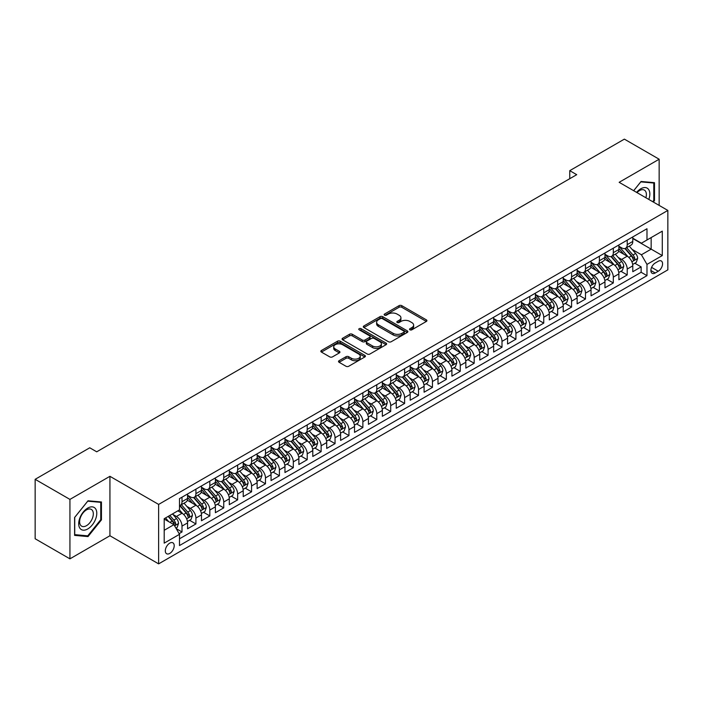 <?xml version="1.0" encoding="UTF-8"?>
<svg xmlns="http://www.w3.org/2000/svg" width="703" height="703" viewBox="0 0 703 703"><rect width="100%" height="100%" fill="white"/><g stroke="black" fill="none" stroke-linecap="round" stroke-linejoin="round"><path stroke-width="1.05" d="M409.937 329.812A1.353 0.782 0 0 0 411.853 329.812L426.361 321.438A1.933 1.116 0 0 0 426.923 320.647A1.933 1.116 0 0 0 426.361 319.856L401.782 305.664A1.933 1.116 0 0 0 399.049 305.664L384.541 314.048A1.353 0.782 0 0 0 384.146 314.601A1.353 0.782 0 0 0 384.541 315.146A1.353 0.782 0 0 0 386.448 315.146L388.328 314.065A6.178 3.568 0 0 1 397.072 314.065L399.119 315.252A6.178 3.568 0 0 1 400.93 317.774A6.178 3.568 0 0 1 399.119 320.296L397.239 321.376A1.353 0.782 0 0 0 396.844 321.93A1.353 0.782 0 0 0 397.239 322.484A1.353 0.782 0 0 0 399.155 322.484L401.026 321.394A6.178 3.568 0 0 1 409.77 321.394L411.817 322.58A6.178 3.568 0 0 1 413.628 325.102A6.178 3.568 0 0 1 411.817 327.624L409.937 328.714A1.353 0.782 0 0 0 409.541 329.259A1.353 0.782 0 0 0 409.937 329.812L409.937 328.714M169.757 553.419A6.301 3.638 120 0 0 173.869 547.874A6.301 3.638 120 0 0 172.912 542.83A6.301 3.638 120 0 0 169.757 543.138A6.301 3.638 120 0 0 165.644 548.692A6.301 3.638 120 0 0 166.611 553.736A6.301 3.638 120 0 0 169.757 553.419M339.092 360.701A1.933 1.116 0 0 0 338.53 361.491A1.933 1.116 0 0 0 339.092 362.282L345.99 366.263A1.933 1.116 0 0 0 348.723 366.263L364.839 356.957A1.933 1.116 0 0 0 365.402 356.166A1.933 1.116 0 0 0 364.839 355.384L340.252 341.192A1.933 1.116 0 0 0 337.528 341.192L321.412 350.489A1.933 1.116 0 0 0 320.84 351.28A1.933 1.116 0 0 0 321.412 352.071L329.742 356.878A1.933 1.116 0 0 0 332.475 356.878L339.364 352.897A1.933 1.116 0 0 0 339.936 352.106A1.933 1.116 0 0 0 339.364 351.324L335.234 348.934A5.167 2.979 0 0 1 333.723 346.825A5.167 2.979 0 0 1 336.913 344.066A5.167 2.979 0 0 1 342.546 344.716L358.723 354.057A5.167 2.979 0 0 1 360.244 356.166A5.167 2.979 0 0 1 357.054 358.925A5.167 2.979 0 0 1 351.421 358.275L348.723 356.72A1.933 1.116 0 0 0 345.99 356.72L339.092 360.701L339.092 362.282M109.932 476.309L69.931 499.402L35.15 479.323L35.15 538.762L69.931 558.841L109.932 535.748L158.632 563.868L158.632 504.42L109.932 476.309L109.932 535.748M659.15 205.408L659.15 159.221L619.15 182.314L667.85 210.425L158.632 504.42M659.15 159.221L624.369 139.132L569.764 170.662L569.764 178.694M35.15 479.323L89.756 447.793L96.715 451.809L576.715 174.678L569.764 170.662M388.46 341.737A1.933 1.116 0 0 0 391.193 341.737L407.309 332.44A1.933 1.116 0 0 0 407.881 331.649A1.933 1.116 0 0 0 407.309 330.858L382.731 316.666A1.933 1.116 0 0 0 379.998 316.666L363.882 325.972A1.933 1.116 0 0 0 363.319 326.763A1.933 1.116 0 0 0 363.882 327.545L388.46 341.737M359.708 330.102A1.353 0.782 0 0 1 361.078 330.296L361.078 328.688L386.079 343.117A1.933 1.116 0 0 1 386.641 343.908A1.933 1.116 0 0 1 386.079 344.698L369.963 354.004A1.933 1.116 0 0 1 367.23 354.004L342.642 339.813L342.642 338.231A1.933 1.116 0 0 0 342.08 339.022A1.933 1.116 0 0 0 342.642 339.813M342.642 338.231L349.54 334.25A1.933 1.116 0 0 1 352.273 334.25L362.247 340.006A1.933 1.116 0 0 0 364.971 340.006L369.55 337.361A1.933 1.116 0 0 0 370.112 336.579A1.933 1.116 0 0 0 369.55 335.788L359.171 329.795A1.353 0.782 0 0 1 358.776 329.241A1.353 0.782 0 0 1 359.611 328.521A1.353 0.782 0 0 1 361.078 328.688M179.116 533.639L182.007 531.978L176.233 528.638M172.947 514.455L176.435 516.468A7.874 4.543 60 0 1 182.007 526.108L187.569 522.9L187.569 528.761L195.917 523.946L189.582 520.29M186.857 506.424L190.355 508.436A7.874 4.543 60 0 1 195.917 518.076L201.48 514.868L201.48 520.73L209.828 515.905L203.501 512.259M200.768 498.392L204.265 500.404A7.874 4.543 60 0 1 209.828 510.044L215.39 506.828L215.39 512.698L223.739 507.874L217.412 504.218M214.687 490.36L218.176 492.372A7.874 4.543 60 0 1 223.739 502.012L229.31 498.796L229.31 504.666L237.658 499.842L231.322 496.186M228.598 482.32L232.087 484.341A7.874 4.543 60 0 1 237.658 493.981L243.22 490.764L243.22 496.634L251.569 491.81L245.242 488.154M242.509 474.288L246.006 476.309A7.874 4.543 60 0 1 251.569 485.949L257.131 482.733L257.131 488.594L265.479 483.778L259.152 480.123M256.419 466.256L259.917 468.277A7.874 4.543 60 0 1 265.479 477.917L271.05 474.701L271.05 480.562L279.399 475.746L273.063 472.091M270.339 458.224L273.827 460.245A7.874 4.543 60 0 1 279.399 469.885L284.961 466.669L284.961 472.53L293.309 467.715L286.973 464.059M284.249 450.192L287.747 452.214A7.874 4.543 60 0 1 293.309 461.853L298.872 458.637L298.872 464.498L307.22 459.683L300.893 456.027M298.16 442.161L301.657 444.173A7.874 4.543 60 0 1 307.22 453.813L312.791 450.605L312.791 456.467L321.13 451.651L314.803 447.996M312.079 434.129L315.568 436.141A7.874 4.543 60 0 1 321.13 445.781L326.702 442.574L326.702 448.435L335.05 443.619L328.714 439.964M325.99 426.097L329.479 428.109A7.874 4.543 60 0 1 335.05 437.749L340.612 434.542L340.612 440.403L348.96 435.579L342.633 431.923M339.901 418.065L343.398 420.078A7.874 4.543 60 0 1 348.96 429.718L354.523 426.501L354.523 432.371L362.871 427.547L356.544 423.891M353.811 410.034L357.309 412.046A7.874 4.543 60 0 1 362.871 421.686L368.442 418.47L368.442 424.34L376.79 419.515L370.455 415.86M367.731 401.993L371.219 404.014A7.874 4.543 60 0 1 376.79 413.654L382.353 410.438L382.353 416.308L390.701 411.483L384.374 407.828M381.641 393.961L385.139 395.982A7.874 4.543 60 0 1 390.701 405.622L396.264 402.406L396.264 408.267L404.612 403.452L398.285 399.796M395.552 385.929L399.049 387.951A7.874 4.543 60 0 1 404.612 397.59L410.183 394.374L410.183 400.235L418.522 395.42L412.195 391.764M409.471 377.898L412.96 379.919A7.874 4.543 60 0 1 418.522 389.559L424.094 386.342L424.094 392.204L432.442 387.388L426.106 383.733M423.382 369.866L426.87 371.887A7.874 4.543 60 0 1 432.442 381.518L438.004 378.311L438.004 384.172L446.352 379.356L440.025 375.701M437.292 361.834L440.79 363.846A7.874 4.543 60 0 1 446.352 373.486L451.915 370.279L451.915 376.14L460.263 371.325L453.936 367.669M451.212 353.802L454.7 355.815A7.874 4.543 60 0 1 460.263 365.455L465.834 362.247L465.834 368.108L474.182 363.284L467.846 359.637M465.122 345.771L468.611 347.783A7.874 4.543 60 0 1 474.182 357.423L479.745 354.215L479.745 360.077L488.093 355.252L481.766 351.597M479.033 337.739L482.53 339.751A7.874 4.543 60 0 1 488.093 349.391L493.655 346.175L493.655 352.045L502.004 347.22L495.677 343.565M492.944 329.707L496.441 331.719A7.874 4.543 60 0 1 502.004 341.359L507.575 338.143L507.575 344.013L515.923 339.189L509.587 335.533M506.863 321.666L510.352 323.688A7.874 4.543 60 0 1 515.923 333.327L521.485 330.111L521.485 335.981L529.834 331.157L523.498 327.501M520.774 313.635L524.262 315.656A7.874 4.543 60 0 1 529.834 325.296L535.396 322.079L535.396 327.941L543.744 323.125L537.417 319.47M534.684 305.603L538.182 307.624A7.874 4.543 60 0 1 543.744 317.264L549.307 314.048L549.307 319.909L557.655 315.093L551.328 311.438M548.604 297.571L552.092 299.592A7.874 4.543 60 0 1 557.655 309.232L563.226 306.016L563.226 311.877L571.574 307.062L565.238 303.406M562.514 289.539L566.003 291.56A7.874 4.543 60 0 1 571.574 301.192L577.137 297.984L577.137 303.845L585.485 299.03L579.158 295.374M576.425 281.508L579.922 283.52A7.874 4.543 60 0 1 585.485 293.16L591.047 289.952L591.047 295.814L599.395 290.998L593.068 287.342M590.335 273.476L593.833 275.488A7.874 4.543 60 0 1 599.395 285.128L604.967 281.921L604.967 287.782L613.315 282.957L606.979 279.311M604.255 265.444L607.744 267.456A7.874 4.543 60 0 1 613.315 277.096L618.877 273.889L618.877 279.75L627.225 274.926L627.225 269.064A7.874 4.543 -120 0 0 621.654 259.425L618.165 257.412M620.89 271.27L627.225 274.926M187.569 522.9A7.874 4.543 -120 0 0 182.007 513.26L177.833 510.853M201.48 514.868A7.874 4.543 -120 0 0 195.917 505.229L187.314 500.255M215.39 506.828A7.874 4.543 -120 0 0 209.828 497.197L201.225 492.223M229.31 498.796A7.874 4.543 -120 0 0 223.739 489.156L215.136 484.191M243.22 490.764A7.874 4.543 -120 0 0 237.658 481.124L229.055 476.159M257.131 482.733A7.874 4.543 -120 0 0 251.569 473.093L242.966 468.128M271.05 474.701A7.874 4.543 -120 0 0 265.479 465.061L256.876 460.096M284.961 466.669A7.874 4.543 -120 0 0 279.399 457.029L270.787 452.064M298.872 458.637A7.874 4.543 -120 0 0 293.309 448.997L284.706 444.032M312.791 450.605A7.874 4.543 -120 0 0 307.22 440.966L298.617 436.001M326.702 442.574A7.874 4.543 -120 0 0 321.13 432.934L312.527 427.96M340.612 434.542A7.874 4.543 -120 0 0 335.05 424.902L326.447 419.928M354.523 426.501A7.874 4.543 -120 0 0 348.96 416.87L340.357 411.896M368.442 418.47A7.874 4.543 -120 0 0 362.871 408.83L354.268 403.865M382.353 410.438A7.874 4.543 -120 0 0 376.79 400.798L368.179 395.833M396.264 402.406A7.874 4.543 -120 0 0 390.701 392.766L382.098 387.801M410.183 394.374A7.874 4.543 -120 0 0 404.612 384.734L396.009 379.769M424.094 386.342A7.874 4.543 -120 0 0 418.522 376.703L409.919 371.738M438.004 378.311A7.874 4.543 -120 0 0 432.442 368.671L423.839 363.706M451.915 370.279A7.874 4.543 -120 0 0 446.352 360.639L437.749 355.665M465.834 362.247A7.874 4.543 -120 0 0 460.263 352.607L451.66 347.634M479.745 354.215A7.874 4.543 -120 0 0 474.182 344.575L465.571 339.602M493.655 346.175A7.874 4.543 -120 0 0 488.093 336.535L479.49 331.57M507.575 338.143A7.874 4.543 -120 0 0 502.004 328.503L493.401 323.538M521.485 330.111A7.874 4.543 -120 0 0 515.923 320.471L507.311 315.506M535.396 322.079A7.874 4.543 -120 0 0 529.834 312.44L521.231 307.475M549.307 314.048A7.874 4.543 -120 0 0 543.744 304.408L535.141 299.443M563.226 306.016A7.874 4.543 -120 0 0 557.655 296.376L549.052 291.411M577.137 297.984A7.874 4.543 -120 0 0 571.574 288.344L562.962 283.379M591.047 289.952A7.874 4.543 -120 0 0 585.485 280.312L576.882 275.339M604.967 281.921A7.874 4.543 -120 0 0 599.395 272.281L590.792 267.307M618.877 273.889A7.874 4.543 -120 0 0 613.315 264.249L604.703 259.275M658.254 261.27L655.187 263.036A6.099 3.524 120 0 0 651.206 268.414A6.099 3.524 120 0 0 652.138 273.3A6.099 3.524 120 0 0 655.187 273.001L658.254 271.235A6.099 3.524 120 0 0 662.235 265.857A6.099 3.524 120 0 0 661.303 260.971A6.099 3.524 120 0 0 658.254 261.27M158.632 563.868L667.85 269.864L667.85 210.425M164.194 530.29L173.931 524.666L179.502 534.306L179.502 545.546L646.98 275.655L646.98 264.407L641.417 254.767L632.076 249.372M179.502 534.306L164.194 543.138L164.194 518.717L179.502 509.886L179.502 498.638L646.98 228.739L646.98 239.987L662.288 231.146L662.288 255.567L646.98 264.407M187.569 495.264L190.355 496.872A7.874 4.543 60 0 0 194.283 497.258L199.854 494.051A7.874 4.543 -120 0 0 201.48 490.448L201.48 485.949M201.48 487.232L204.265 488.84A7.874 4.543 60 0 0 208.202 489.226L213.765 486.019A7.874 4.543 -120 0 0 215.39 482.416L215.39 477.917M215.39 479.2L218.176 480.808A7.874 4.543 60 0 0 222.113 481.195L227.675 477.978A7.874 4.543 -120 0 0 229.31 474.376L229.31 469.885M229.31 471.168L232.087 472.776A7.874 4.543 60 0 0 236.023 473.163L241.595 469.947A7.874 4.543 -120 0 0 243.22 466.344L243.22 461.845M243.22 463.136L246.006 464.745A7.874 4.543 60 0 0 249.943 465.131L255.505 461.915A7.874 4.543 -120 0 0 257.131 458.312L257.131 453.813M257.131 455.105L259.917 456.704A7.874 4.543 60 0 0 263.853 457.099L269.416 453.883A7.874 4.543 -120 0 0 271.05 450.28L271.05 445.781M271.05 447.073L273.827 448.672A7.874 4.543 60 0 0 277.764 449.068L283.327 445.851A7.874 4.543 -120 0 0 284.961 442.249L284.961 437.749M284.961 439.032L287.747 440.64A7.874 4.543 60 0 0 291.675 441.036L297.246 437.82A7.874 4.543 -120 0 0 298.872 434.217L298.872 429.718M298.872 431.001L301.657 432.609A7.874 4.543 60 0 0 305.594 433.004L311.157 429.788A7.874 4.543 -120 0 0 312.791 426.185L312.791 421.686M312.791 422.969L315.568 424.577A7.874 4.543 60 0 0 319.505 424.964L325.067 421.756A7.874 4.543 -120 0 0 326.702 418.153L326.702 413.654M326.702 414.937L329.479 416.545A7.874 4.543 60 0 0 333.415 416.932L338.987 413.724A7.874 4.543 -120 0 0 340.612 410.121L340.612 405.622M340.612 406.905L343.398 408.513A7.874 4.543 60 0 0 347.335 408.9L352.897 405.693A7.874 4.543 -120 0 0 354.523 402.09L354.523 397.59M354.523 398.873L357.309 400.482A7.874 4.543 60 0 0 361.245 400.868L366.808 397.652A7.874 4.543 -120 0 0 368.442 394.049L368.442 389.559M368.442 390.842L371.219 392.45A7.874 4.543 60 0 0 375.156 392.836L380.718 389.62A7.874 4.543 -120 0 0 382.353 386.017L382.353 381.518M382.353 382.81L385.139 384.418A7.874 4.543 60 0 0 389.067 384.805L394.638 381.588A7.874 4.543 -120 0 0 396.264 377.986L396.264 373.486M396.264 374.778L399.049 376.377A7.874 4.543 60 0 0 402.986 376.773L408.548 373.557A7.874 4.543 -120 0 0 410.183 369.954L410.183 365.455M410.183 366.746L412.96 368.346A7.874 4.543 60 0 0 416.897 368.741L422.459 365.525A7.874 4.543 -120 0 0 424.094 361.922L424.094 357.423M424.094 358.706L426.87 360.314A7.874 4.543 60 0 0 430.807 360.709L436.378 357.493A7.874 4.543 -120 0 0 438.004 353.89L438.004 349.391M438.004 350.674L440.79 352.282A7.874 4.543 60 0 0 444.727 352.669L450.289 349.461A7.874 4.543 -120 0 0 451.915 345.858L451.915 341.359M451.915 342.642L454.7 344.25A7.874 4.543 60 0 0 458.637 344.637L464.2 341.43A7.874 4.543 -120 0 0 465.834 337.827L465.834 333.327M465.834 334.61L468.611 336.219A7.874 4.543 60 0 0 472.548 336.605L478.11 333.398A7.874 4.543 -120 0 0 479.745 329.795L479.745 325.296M479.745 326.579L482.53 328.187A7.874 4.543 60 0 0 486.458 328.573L492.03 325.366A7.874 4.543 -120 0 0 493.655 321.763L493.655 317.264M493.655 318.547L496.441 320.155A7.874 4.543 60 0 0 500.378 320.542L505.94 317.325A7.874 4.543 -120 0 0 507.575 313.723L507.575 309.223M507.575 310.515L510.352 312.123A7.874 4.543 60 0 0 514.288 312.51L519.851 309.294A7.874 4.543 -120 0 0 521.485 305.691L521.485 301.192M521.485 302.483L524.262 304.083A7.874 4.543 60 0 0 528.199 304.478L533.77 301.262A7.874 4.543 -120 0 0 535.396 297.659L535.396 293.16M535.396 294.452L538.182 296.051A7.874 4.543 60 0 0 542.118 296.446L547.681 293.23A7.874 4.543 -120 0 0 549.307 289.627L549.307 285.128M549.307 286.411L552.092 288.019A7.874 4.543 60 0 0 556.029 288.415L561.592 285.198A7.874 4.543 -120 0 0 563.226 281.595L563.226 277.096M563.226 278.379L566.003 279.987A7.874 4.543 60 0 0 569.94 280.383L575.502 277.167A7.874 4.543 -120 0 0 577.137 273.564L577.137 269.064M577.137 270.347L579.922 271.956A7.874 4.543 60 0 0 583.85 272.342L589.422 269.135A7.874 4.543 -120 0 0 591.047 265.532L591.047 261.033M591.047 262.316L593.833 263.924A7.874 4.543 60 0 0 597.77 264.31L603.332 261.103A7.874 4.543 -120 0 0 604.967 257.5L604.967 253.001M604.967 254.284L607.744 255.892A7.874 4.543 60 0 0 611.68 256.279L617.243 253.071A7.874 4.543 -120 0 0 618.877 249.468L618.877 244.969M179.502 538.806L641.136 272.281L641.136 266.894L632.788 271.718L632.788 265.848A7.874 4.543 -120 0 0 627.225 256.208L618.622 251.243M618.877 246.252L621.654 247.86A7.874 4.543 -120 0 0 625.591 248.247A7.874 4.543 -120 0 0 627.225 244.644L627.225 240.145M625.591 248.247L631.162 245.031A7.874 4.543 -120 0 0 632.788 241.428L632.788 236.937M182.007 497.188L182.007 501.687A7.874 4.543 60 0 1 180.372 505.29A7.874 4.543 60 0 1 179.502 505.615M180.372 505.29L185.935 502.083A7.874 4.543 -120 0 0 187.569 498.48L187.569 493.981M195.917 489.156L195.917 493.655A7.874 4.543 60 0 1 194.283 497.258M209.828 481.124L209.828 485.624A7.874 4.543 60 0 1 208.202 489.226M223.739 473.093L223.739 477.592A7.874 4.543 60 0 1 222.113 481.195M237.658 465.061L237.658 469.56A7.874 4.543 60 0 1 236.023 473.163M251.569 457.029L251.569 461.528A7.874 4.543 60 0 1 249.943 465.131M265.479 448.997L265.479 453.497A7.874 4.543 60 0 1 263.853 457.099M279.399 440.966L279.399 445.465A7.874 4.543 60 0 1 277.764 449.068M293.309 432.934L293.309 437.433A7.874 4.543 60 0 1 291.675 441.036M307.22 424.902L307.22 429.392A7.874 4.543 60 0 1 305.594 433.004M321.13 416.861L321.13 421.361A7.874 4.543 60 0 1 319.505 424.964M335.05 408.83L335.05 413.329A7.874 4.543 60 0 1 333.415 416.932M348.96 400.798L348.96 405.297A7.874 4.543 60 0 1 347.335 408.9M362.871 392.766L362.871 397.265A7.874 4.543 60 0 1 361.245 400.868M376.79 384.734L376.79 389.234A7.874 4.543 60 0 1 375.156 392.836M390.701 376.703L390.701 381.202A7.874 4.543 60 0 1 389.067 384.805M404.612 368.671L404.612 373.17A7.874 4.543 60 0 1 402.986 376.773M418.522 360.639L418.522 365.138A7.874 4.543 60 0 1 416.897 368.741M432.442 352.607L432.442 357.106A7.874 4.543 60 0 1 430.807 360.709M446.352 344.575L446.352 349.066A7.874 4.543 60 0 1 444.727 352.669M460.263 336.535L460.263 341.034A7.874 4.543 60 0 1 458.637 344.637M474.182 328.503L474.182 333.002A7.874 4.543 60 0 1 472.548 336.605M488.093 320.471L488.093 324.971A7.874 4.543 60 0 1 486.458 328.573M502.004 312.44L502.004 316.939A7.874 4.543 60 0 1 500.378 320.542M515.923 304.408L515.923 308.907A7.874 4.543 60 0 1 514.288 312.51M529.834 296.376L529.834 300.875A7.874 4.543 60 0 1 528.199 304.478M543.744 288.344L543.744 292.843A7.874 4.543 60 0 1 542.118 296.446M557.655 280.312L557.655 284.812A7.874 4.543 60 0 1 556.029 288.415M571.574 272.281L571.574 276.78A7.874 4.543 60 0 1 569.94 280.383M585.485 264.249L585.485 268.739A7.874 4.543 60 0 1 583.85 272.342M599.395 256.208L599.395 260.708A7.874 4.543 60 0 1 597.77 264.31M613.315 248.177L613.315 252.676A7.874 4.543 60 0 1 611.68 256.279M613.315 277.096L613.315 282.957M599.395 285.128L599.395 290.998M585.485 293.16L585.485 299.03M571.574 301.192L571.574 307.062M557.655 309.232L557.655 315.093M543.744 317.264L543.744 323.125M529.834 325.296L529.834 331.157M515.923 333.327L515.923 339.189M502.004 341.359L502.004 347.22M488.093 349.391L488.093 355.252M474.182 357.423L474.182 363.284M460.263 365.455L460.263 371.325M446.352 373.486L446.352 379.356M432.442 381.518L432.442 387.388M418.522 389.559L418.522 395.42M404.612 397.59L404.612 403.452M390.701 405.622L390.701 411.483M376.79 413.654L376.79 419.515M362.871 421.686L362.871 427.547M348.96 429.718L348.96 435.579M335.05 437.749L335.05 443.619M321.13 445.781L321.13 451.651M307.22 453.813L307.22 459.683M293.309 461.853L293.309 467.715M279.399 469.885L279.399 475.746M265.479 477.917L265.479 483.778M251.569 485.949L251.569 491.81M237.658 493.981L237.658 499.842M223.739 502.012L223.739 507.874M209.828 510.044L209.828 515.905M195.917 518.076L195.917 523.946M182.007 526.108L182.007 531.978M173.931 524.666L164.194 519.042M641.417 254.767L651.154 249.143L651.154 237.579L662.288 231.146M632.788 238.537L662.288 255.567M632.788 238.22L641.417 243.203L646.98 239.987M69.931 499.402L69.931 558.841M634.809 263.238L641.136 266.894M641.136 272.281L646.98 275.655M653.324 202.042L654.493 200.583L654.493 182.675L641.066 181.479L633.667 190.689M74.597 535.378L88.016 536.582L101.443 519.877L101.443 501.977L88.016 500.782L74.597 517.478L74.597 535.378M653.799 200.179L654.493 200.583M100.749 519.482L101.443 519.877M86.601 535.765L88.016 536.582M410.482 330.006L411.817 329.232A6.178 3.568 0 0 0 413.628 326.71L413.628 325.102M400.93 317.774L400.93 319.382A6.178 3.568 0 0 1 399.119 321.904L397.775 322.677M426.334 321.456L401.782 307.273A1.933 1.116 0 0 0 399.049 307.273L385.077 315.339M407.309 330.858L407.309 332.44L382.731 318.274A1.933 1.116 0 0 0 379.998 318.274L363.908 327.563L363.882 325.972M403.9 332.203A1.353 0.782 0 0 0 404.295 331.649A1.353 0.782 0 0 0 403.9 331.095L382.318 318.635A1.353 0.782 0 0 0 380.411 318.635L378.425 319.777A6.178 3.568 0 0 0 376.615 322.308A6.178 3.568 0 0 0 378.425 324.83L393.179 333.345A6.178 3.568 0 0 0 401.914 333.345L403.9 332.203L403.9 333.802A1.353 0.782 0 0 0 404.295 333.257L404.295 331.649M376.615 322.308L376.615 323.907A6.178 3.568 0 0 0 378.425 326.438L378.425 324.83M403.9 333.802L401.914 334.953A6.178 3.568 0 0 1 393.179 334.953L378.425 326.438M342.669 339.821L349.54 335.858L349.54 334.25M370.112 336.579L370.112 338.178A1.933 1.116 0 0 1 369.55 338.969L364.971 341.614A1.933 1.116 0 0 1 362.247 341.614L352.273 335.858A1.933 1.116 0 0 0 349.54 335.858M361.078 330.296L386.052 344.707M372.59 345.981A5.167 2.979 0 0 0 378.223 346.623A5.167 2.979 0 0 0 381.404 343.872A5.167 2.979 0 0 0 379.892 341.763L374.189 338.468A1.933 1.116 0 0 0 371.465 338.468L366.887 341.113A1.933 1.116 0 0 0 366.325 341.895A1.933 1.116 0 0 0 366.887 342.686L372.59 345.981L372.59 347.581A5.167 2.979 0 0 0 378.223 348.231A5.167 2.979 0 0 0 381.404 345.472L381.404 343.872M366.325 341.895L366.325 343.503A1.933 1.116 0 0 0 366.887 344.294L366.887 342.686M372.59 347.581L366.887 344.294M360.244 356.166L360.244 357.774A5.167 2.979 0 0 1 357.054 360.534A5.167 2.979 0 0 1 351.421 359.883L348.723 358.328A1.933 1.116 0 0 0 345.99 358.328L339.118 362.291M333.723 346.825L333.723 348.433A5.167 2.979 0 0 0 335.234 350.542L335.234 348.934M339.347 352.915L335.234 350.542M364.813 356.975L340.252 342.792A1.933 1.116 0 0 0 337.528 342.792L321.438 352.08M632.674 264.477L636.268 262.395L637.656 258.379A5.211 3.014 -120 0 0 635.626 253.484L629.273 246.129M627.999 256.718L620.459 247.992A15.053 8.691 -120 0 0 618.877 246.34M623.86 254.275L619.642 249.389A12.496 7.215 -120 0 0 618.877 248.554M624.888 248.528L631.312 255.971A5.211 3.014 60 0 1 633.175 259.565C633.957 260.62 634.51 260.295 634.844 258.607A5.211 3.014 -120 0 0 632.981 255.013L626.628 247.649M625.266 248.405L632.173 256.41A2.654 1.538 60 0 1 632.841 257.447L634.844 258.607M633.175 259.565L633.552 260.189M648.807 199.432A12.786 7.382 120 0 0 640.793 188.782A12.786 7.382 120 0 0 636.602 192.385M645.881 197.745A9.684 5.589 120 0 0 644.361 190.1A9.684 5.589 120 0 0 639.519 190.583A9.684 5.589 120 0 0 636.988 192.604M633.693 190.706L640.793 181.875L653.799 183.035L653.799 200.381L652.736 201.699M652.938 182.543L653.799 183.035M95.573 519.218A12.786 7.382 120 0 0 92.26 506.863A12.786 7.382 120 0 0 79.914 517.821A12.786 7.382 120 0 0 83.218 530.176A12.786 7.382 120 0 0 95.573 519.218M92.401 518.313A9.684 5.589 120 0 0 91.311 509.403A9.684 5.589 120 0 0 80.546 517.259A9.684 5.589 120 0 0 81.636 526.169A9.684 5.589 120 0 0 92.401 518.313M74.729 534.702L74.729 517.355L87.743 501.177L100.749 502.337L100.749 519.684L87.743 535.862L74.597 534.623M99.888 501.837L100.749 502.337M618.763 272.509L622.357 270.427L623.746 266.411A5.211 3.014 -120 0 0 621.716 261.516L615.353 254.161M614.088 264.75L606.548 256.024A15.053 8.691 -120 0 0 604.967 254.372M609.949 262.307L605.731 257.421A12.496 7.215 -120 0 0 604.967 256.586M610.969 256.56L617.401 264.012A5.211 3.014 60 0 1 619.264 267.597C620.046 268.651 620.6 268.326 620.934 266.639A5.211 3.014 -120 0 0 619.071 263.045L612.717 255.681M611.346 256.446L618.262 264.442A2.654 1.538 60 0 1 618.93 265.479L620.934 266.639M619.264 267.597L619.642 268.221M604.844 280.541L608.438 278.467L609.835 274.442A5.211 3.014 -120 0 0 607.805 269.548L601.443 262.193M600.169 272.79L592.629 264.056A15.053 8.691 -120 0 0 591.047 262.404M596.039 270.339L591.821 265.453A12.496 7.215 -120 0 0 591.047 264.618M597.058 264.6L603.49 272.043A5.211 3.014 60 0 1 605.345 275.629C606.127 276.683 606.689 276.358 607.014 274.671A5.211 3.014 -120 0 0 605.16 271.077L598.798 263.713M597.436 264.477L604.343 272.474A2.654 1.538 60 0 1 605.011 273.511L607.014 274.671M605.345 275.629L605.722 276.253M590.933 288.573L594.527 286.499L595.916 282.483A5.211 3.014 -120 0 0 593.886 277.58L587.532 270.224M586.258 280.822L578.718 272.087A15.053 8.691 -120 0 0 577.137 270.435M582.119 278.37L577.91 273.485A12.496 7.215 -120 0 0 577.137 272.65M583.147 272.632L589.571 280.075A5.211 3.014 60 0 1 591.434 283.669C592.216 284.715 592.778 284.39 593.104 282.703A5.211 3.014 -120 0 0 591.241 279.109L584.887 271.753M583.525 272.509L590.432 280.506A2.654 1.538 60 0 1 591.1 281.543L593.104 282.703M591.434 283.669L591.812 284.284M577.022 296.604L580.616 294.531L582.005 290.515A5.211 3.014 -120 0 0 579.975 285.62L573.622 278.256M572.347 288.854L564.808 280.119A15.053 8.691 -120 0 0 563.226 278.467M568.209 286.402L563.991 281.516A12.496 7.215 -120 0 0 563.226 280.682M569.228 280.664L575.66 288.107A5.211 3.014 60 0 1 577.523 291.701C578.305 292.747 578.859 292.422 579.193 290.734A5.211 3.014 -120 0 0 577.33 287.14L570.977 279.785M569.615 280.541L576.522 288.538A2.654 1.538 60 0 1 577.189 289.574L579.193 290.734M577.523 291.701L577.901 292.316M563.103 304.636L566.697 302.562L568.094 298.547A5.211 3.014 -120 0 0 566.064 293.652L559.702 286.288M558.428 296.886L550.888 288.16A15.053 8.691 -120 0 0 549.307 286.499M554.298 294.434L550.08 289.557A12.496 7.215 -120 0 0 549.307 288.713M555.317 288.696L561.75 296.139A5.211 3.014 60 0 1 563.604 299.733C564.395 300.779 564.948 300.462 565.274 298.766A5.211 3.014 -120 0 0 563.419 295.172L557.057 287.817M555.695 288.573L562.602 296.569A2.654 1.538 60 0 1 563.279 297.615L565.274 298.766M563.604 299.733L563.991 300.348M549.192 312.668L552.786 310.594L554.175 306.578A5.211 3.014 -120 0 0 552.145 301.684L545.792 294.32M544.517 304.917L536.978 296.191A15.053 8.691 -120 0 0 535.396 294.531M540.387 302.466L536.169 297.589A12.496 7.215 -120 0 0 535.396 296.745M541.407 296.728L547.839 304.171A5.211 3.014 60 0 1 549.693 307.765C550.475 308.81 551.038 308.494 551.363 306.798A5.211 3.014 -120 0 0 549.509 303.204L543.147 295.849M541.785 296.604L548.692 304.601A2.654 1.538 60 0 1 549.359 305.647L551.363 306.798M549.693 307.765L550.071 308.38M535.282 320.7L538.876 318.626L540.264 314.61A5.211 3.014 -120 0 0 538.234 309.715L531.881 302.352M530.607 312.949L523.067 304.223A15.053 8.691 -120 0 0 521.485 302.562M526.468 310.498L522.25 305.62A12.496 7.215 -120 0 0 521.485 304.777M527.496 304.759L533.92 312.202A5.211 3.014 60 0 1 535.783 315.796C536.565 316.842 537.118 316.526 537.452 314.83A5.211 3.014 -120 0 0 535.589 311.244L529.236 303.881M527.874 304.636L534.781 312.633A2.654 1.538 60 0 1 535.449 313.679L537.452 314.83M535.783 315.796L536.161 316.412M521.371 328.732L524.965 326.658L526.354 322.642A5.211 3.014 -120 0 0 524.324 317.747L517.962 310.383M516.687 320.981L509.157 312.255A15.053 8.691 -120 0 0 507.575 310.603M512.557 318.529L508.339 313.652A12.496 7.215 -120 0 0 507.575 312.809M513.577 312.791L520.009 320.234A5.211 3.014 60 0 1 521.872 323.828C522.654 324.874 523.208 324.558 523.542 322.862A5.211 3.014 -120 0 0 521.679 319.276L515.325 311.912M513.955 312.668L520.87 320.673A2.654 1.538 60 0 1 521.538 321.71L523.542 322.862M521.872 323.828L522.25 324.443M507.452 336.763L511.046 334.69L512.443 330.674A5.211 3.014 -120 0 0 510.413 325.779L504.051 318.415M502.777 329.013L495.237 320.287A15.053 8.691 -120 0 0 493.655 318.635M498.647 326.57L494.429 321.684A12.496 7.215 -120 0 0 493.655 320.84M499.666 320.823L506.098 328.266A5.211 3.014 60 0 1 507.953 331.86C508.735 332.906 509.297 332.589 509.622 330.893A5.211 3.014 -120 0 0 507.768 327.308L501.406 319.944M500.044 320.7L506.951 328.705A2.654 1.538 60 0 1 507.619 329.742L509.622 330.893M507.953 331.86L508.331 332.484M493.541 344.804L497.135 342.721L498.524 338.705A5.211 3.014 -120 0 0 496.494 333.811L490.14 326.456M488.866 337.045L481.327 328.319A15.053 8.691 -120 0 0 479.745 326.667M484.727 334.602L480.518 329.716A12.496 7.215 -120 0 0 479.745 328.881M485.755 328.855L492.179 336.306A5.211 3.014 60 0 1 494.042 339.892C494.824 340.946 495.378 340.621 495.712 338.934A5.211 3.014 -120 0 0 493.849 335.34L487.495 327.976M486.133 328.74L493.04 336.737A2.654 1.538 60 0 1 493.708 337.774L495.712 338.934M494.042 339.892L494.42 340.516M479.631 352.836L483.225 350.753L484.613 346.737A5.211 3.014 -120 0 0 482.583 341.843L476.23 334.487M474.956 345.076L467.416 336.35A15.053 8.691 -120 0 0 465.834 334.698M470.817 342.633L466.599 337.748A12.496 7.215 -120 0 0 465.834 336.913M471.836 336.886L478.268 344.338A5.211 3.014 60 0 1 480.131 347.923C480.914 348.978 481.467 348.653 481.801 346.966A5.211 3.014 -120 0 0 479.938 343.372L473.585 336.008M472.214 336.772L479.13 344.769A2.654 1.538 60 0 1 479.798 345.806L481.801 346.966M480.131 347.923L480.509 348.547M465.711 360.867L469.305 358.794L470.702 354.769A5.211 3.014 -120 0 0 468.673 349.874L462.31 342.519M461.036 353.117L453.497 344.382A15.053 8.691 -120 0 0 451.915 342.73M456.906 350.665L452.688 345.779A12.496 7.215 -120 0 0 451.915 344.945M457.925 344.927L464.358 352.37A5.211 3.014 60 0 1 466.212 355.955C467.003 357.01 467.557 356.685 467.882 354.997A5.211 3.014 -120 0 0 466.027 351.403L459.665 344.039M458.303 344.804L465.21 352.801A2.654 1.538 60 0 1 465.887 353.837L467.882 354.997M466.212 355.955L466.599 356.579M451.801 368.899L455.395 366.825L456.783 362.81A5.211 3.014 -120 0 0 454.753 357.906L448.4 350.551M447.126 361.149L439.586 352.414A15.053 8.691 -120 0 0 438.004 350.762M442.995 358.697L438.777 353.811A12.496 7.215 -120 0 0 438.004 352.976M444.015 352.959L450.447 360.402A5.211 3.014 60 0 1 452.301 363.996C453.084 365.042 453.646 364.716 453.971 363.029A5.211 3.014 -120 0 0 452.117 359.435L445.755 352.08M444.393 352.836L451.3 360.832A2.654 1.538 60 0 1 451.967 361.869L453.971 363.029M452.301 363.996L452.679 364.611M437.89 376.931L441.484 374.857L442.872 370.841A5.211 3.014 -120 0 0 440.843 365.947L434.489 358.583M433.215 369.18L425.675 360.454A15.053 8.691 -120 0 0 424.094 358.794M429.076 366.729L424.858 361.843A12.496 7.215 -120 0 0 424.094 361.008M430.104 360.99L436.528 368.434A5.211 3.014 60 0 1 438.391 372.028C439.173 373.073 439.726 372.748 440.06 371.061A5.211 3.014 -120 0 0 438.197 367.467L431.844 360.112M430.482 360.867L437.389 368.864A2.654 1.538 60 0 1 438.057 369.901L440.06 371.061M438.391 372.028L438.769 372.643M423.971 384.963L427.573 382.889L428.962 378.873A5.211 3.014 -120 0 0 426.932 373.978L420.57 366.615M419.296 377.212L411.765 368.486A15.053 8.691 -120 0 0 410.183 366.825M415.165 374.761L410.947 369.883A12.496 7.215 -120 0 0 410.183 369.04M416.185 369.022L422.617 376.465A5.211 3.014 60 0 1 424.48 380.059C425.262 381.105 425.816 380.789 426.15 379.093A5.211 3.014 -120 0 0 424.287 375.499L417.934 368.144M416.563 368.899L423.478 376.896A2.654 1.538 60 0 1 424.146 377.942L426.15 379.093M424.48 380.059L424.858 380.675M410.06 392.995L413.654 390.921L415.051 386.905A5.211 3.014 -120 0 0 413.021 382.01L406.659 374.646M405.385 385.244L397.845 376.518A15.053 8.691 -120 0 0 396.264 374.857M401.255 382.792L397.037 377.915A12.496 7.215 -120 0 0 396.264 377.072M402.274 377.054L408.707 384.497A5.211 3.014 60 0 1 410.561 388.091C411.343 389.137 411.905 388.821 412.23 387.125A5.211 3.014 -120 0 0 410.376 383.53L404.014 376.175M402.652 376.931L409.559 384.928A2.654 1.538 60 0 1 410.227 385.973L412.23 387.125M410.561 388.091L410.939 388.706M396.149 401.026L399.743 398.952L401.132 394.937A5.211 3.014 -120 0 0 399.102 390.042L392.749 382.678M391.474 393.276L383.935 384.55A15.053 8.691 -120 0 0 382.353 382.898M387.335 390.824L383.126 385.947A12.496 7.215 -120 0 0 382.353 385.103M388.364 385.086L394.787 392.529A5.211 3.014 60 0 1 396.65 396.123C397.432 397.169 397.986 396.852 398.32 395.156A5.211 3.014 -120 0 0 396.457 391.571L390.103 384.207M388.741 384.963L395.648 392.968A2.654 1.538 60 0 1 396.316 394.005L398.32 395.156M396.65 396.123L397.028 396.738M382.239 409.058L385.833 406.984L387.221 402.968A5.211 3.014 -120 0 0 385.191 398.074L378.838 390.71M377.564 401.308L370.024 392.582A15.053 8.691 -120 0 0 368.442 390.93M373.425 398.856L369.207 393.979A12.496 7.215 -120 0 0 368.442 393.135M374.444 393.118L380.877 400.561A5.211 3.014 60 0 1 382.74 404.155C383.522 405.2 384.075 404.884 384.409 403.188A5.211 3.014 -120 0 0 382.546 399.603L376.193 392.239M374.822 392.995L381.738 401A2.654 1.538 60 0 1 382.406 402.037L384.409 403.188M382.74 404.155L383.117 404.77M368.319 417.099L371.913 415.016L373.311 411A5.211 3.014 -120 0 0 371.281 406.106L364.919 398.75M363.644 409.339L356.105 400.613A15.053 8.691 -120 0 0 354.523 398.961M359.514 406.896L355.296 402.011A12.496 7.215 -120 0 0 354.523 401.167M360.534 401.149L366.966 408.592A5.211 3.014 60 0 1 368.82 412.186C369.611 413.241 370.165 412.916 370.49 411.22A5.211 3.014 -120 0 0 368.636 407.635L362.273 400.271M360.911 401.026L367.818 409.032A2.654 1.538 60 0 1 368.495 410.069L370.49 411.22M368.82 412.186L369.207 412.81M354.409 425.13L358.003 423.048L359.391 419.032A5.211 3.014 -120 0 0 357.361 414.137L351.008 406.782M349.734 417.371L342.194 408.645A15.053 8.691 -120 0 0 340.612 406.993M345.604 414.928L341.386 410.042A12.496 7.215 -120 0 0 340.612 409.208M346.623 409.181L353.055 416.633A5.211 3.014 60 0 1 354.91 420.218C355.692 421.273 356.254 420.948 356.579 419.26A5.211 3.014 -120 0 0 354.725 415.666L348.363 408.302M347.001 409.067L353.908 417.064A2.654 1.538 60 0 1 354.576 418.1L356.579 419.26M354.91 420.218L355.287 420.842M340.498 433.162L344.092 431.08L345.481 427.064A5.211 3.014 -120 0 0 343.451 422.169L337.097 414.814M335.823 425.412L328.283 416.677A15.053 8.691 -120 0 0 326.702 415.025M331.684 422.96L327.466 418.074A12.496 7.215 -120 0 0 326.702 417.239M332.712 417.213L339.136 424.665A5.211 3.014 60 0 1 340.999 428.25C341.781 429.305 342.335 428.979 342.669 427.292A5.211 3.014 -120 0 0 340.806 423.698L334.452 416.334M333.09 417.099L339.997 425.095A2.654 1.538 60 0 1 340.665 426.132L342.669 427.292M340.999 428.25L341.377 428.874M326.579 441.194L330.182 439.12L331.57 435.095A5.211 3.014 -120 0 0 329.54 430.201L323.178 422.846M321.904 433.443L314.373 424.709A15.053 8.691 -120 0 0 312.791 423.057M317.774 430.992L313.556 426.106A12.496 7.215 -120 0 0 312.791 425.271M318.793 425.253L325.225 432.697A5.211 3.014 60 0 1 327.088 436.282C327.87 437.336 328.424 437.011 328.758 435.324A5.211 3.014 -120 0 0 326.895 431.73L320.542 424.375M319.171 425.13L326.087 433.127A2.654 1.538 60 0 1 326.754 434.164L328.758 435.324M327.088 436.282L327.466 436.906M312.668 449.226L316.262 447.152L317.659 443.136A5.211 3.014 -120 0 0 315.629 438.233L309.267 430.877M307.993 441.475L300.453 432.74A15.053 8.691 -120 0 0 298.872 431.088M303.863 439.024L299.645 434.138A12.496 7.215 -120 0 0 298.872 433.303M304.882 433.285L311.315 440.728A5.211 3.014 60 0 1 313.169 444.322C313.951 445.368 314.513 445.043 314.839 443.356A5.211 3.014 -120 0 0 312.984 439.762L306.622 432.407M305.26 433.162L312.167 441.159A2.654 1.538 60 0 1 312.835 442.196L314.839 443.356M313.169 444.322L313.547 444.937M298.757 457.258L302.352 455.184L303.74 451.168A5.211 3.014 -120 0 0 301.71 446.273L295.357 438.909M294.082 449.507L286.543 440.781A15.053 8.691 -120 0 0 284.961 439.12M289.944 447.055L285.734 442.178A12.496 7.215 -120 0 0 284.961 441.335M290.972 441.317L297.395 448.76A5.211 3.014 60 0 1 299.258 452.354C300.04 453.4 300.594 453.075 300.928 451.388A5.211 3.014 -120 0 0 299.065 447.793L292.712 440.438M291.35 441.194L298.257 449.191A2.654 1.538 60 0 1 298.924 450.228L300.928 451.388M299.258 452.354L299.636 452.969M284.847 465.289L288.441 463.215L289.829 459.2A5.211 3.014 -120 0 0 287.799 454.305L281.446 446.941M280.172 457.539L272.632 448.813A15.053 8.691 -120 0 0 271.05 447.152M276.033 455.087L271.815 450.21A12.496 7.215 -120 0 0 271.05 449.366M277.052 449.349L283.485 456.792A5.211 3.014 60 0 1 285.348 460.386C286.13 461.432 286.683 461.115 287.017 459.419A5.211 3.014 -120 0 0 285.154 455.825L278.801 448.47M277.43 449.226L284.346 457.222A2.654 1.538 60 0 1 285.014 458.268L287.017 459.419M285.348 460.386L285.726 461.001M270.927 473.321L274.522 471.247L275.919 467.231A5.211 3.014 -120 0 0 273.889 462.337L267.527 454.973M266.252 465.571L258.713 456.845A15.053 8.691 -120 0 0 257.131 455.184M262.122 463.119L257.904 458.242A12.496 7.215 -120 0 0 257.131 457.398M263.142 457.381L269.574 464.824A5.211 3.014 60 0 1 271.428 468.418C272.219 469.463 272.773 469.147 273.098 467.451A5.211 3.014 -120 0 0 271.244 463.857L264.882 456.502M263.52 457.258L270.427 465.254A2.654 1.538 60 0 1 271.103 466.3L273.098 467.451M271.428 468.418L271.815 469.033M257.017 481.353L260.611 479.279L261.999 475.263A5.211 3.014 -120 0 0 259.969 470.369L253.616 463.005M252.342 473.602L244.802 464.876A15.053 8.691 -120 0 0 243.22 463.224M248.212 471.151L243.994 466.274A12.496 7.215 -120 0 0 243.22 465.43M249.231 465.412L255.664 472.855A5.211 3.014 60 0 1 257.518 476.449C258.3 477.495 258.862 477.179 259.187 475.483A5.211 3.014 -120 0 0 257.333 471.898L250.971 464.534M249.609 465.289L256.516 473.295A2.654 1.538 60 0 1 257.184 474.332L259.187 475.483M257.518 476.449L257.896 477.065M243.106 489.385L246.7 487.311L248.089 483.295A5.211 3.014 -120 0 0 246.059 478.4L239.705 471.036M238.431 481.634L230.892 472.908A15.053 8.691 -120 0 0 229.31 471.256M234.292 479.191L230.074 474.305A12.496 7.215 -120 0 0 229.31 473.462M235.32 473.444L241.744 480.887A5.211 3.014 60 0 1 243.607 484.481C244.389 485.527 244.943 485.211 245.277 483.515A5.211 3.014 -120 0 0 243.414 479.929L237.06 472.565M235.698 473.321L242.605 481.327A2.654 1.538 60 0 1 243.273 482.363L245.277 483.515M243.607 484.481L243.985 485.096M229.187 497.425L232.79 495.343L234.178 491.327A5.211 3.014 -120 0 0 232.148 486.432L225.786 479.077M224.512 489.666L216.981 480.94A15.053 8.691 -120 0 0 215.39 479.288M220.382 487.223L216.164 482.337A12.496 7.215 -120 0 0 215.39 481.502M221.401 481.476L227.834 488.919A5.211 3.014 60 0 1 229.696 492.513C230.479 493.568 231.032 493.242 231.366 491.555A5.211 3.014 -120 0 0 229.503 487.961L223.15 480.597M221.779 481.353L228.695 489.358A2.654 1.538 60 0 1 229.363 490.395L231.366 491.555M229.696 492.513L230.074 493.137M215.276 505.457L218.87 503.374L220.267 499.358A5.211 3.014 -120 0 0 218.238 494.464L211.875 487.109M210.601 497.698L203.062 488.972A15.053 8.691 -120 0 0 201.48 487.32M206.471 495.255L202.253 490.369A12.496 7.215 -120 0 0 201.48 489.534M207.49 489.508L213.923 496.959A5.211 3.014 60 0 1 215.777 500.545C216.559 501.599 217.122 501.274 217.447 499.587A5.211 3.014 -120 0 0 215.593 495.993L209.23 488.629M207.868 489.393L214.775 497.39A2.654 1.538 60 0 1 215.443 498.427L217.447 499.587M215.777 500.545L216.155 501.169M201.366 513.489L204.96 511.415L206.348 507.39A5.211 3.014 -120 0 0 204.318 502.496L197.965 495.14M196.691 505.738L189.151 497.003A15.053 8.691 -120 0 0 187.569 495.351M192.552 503.286L188.342 498.401A12.496 7.215 -120 0 0 187.569 497.566M193.58 497.548L200.004 504.991A5.211 3.014 60 0 1 201.866 508.577C202.649 509.631 203.202 509.306 203.536 507.619A5.211 3.014 -120 0 0 201.673 504.025L195.32 496.661M193.958 497.425L200.865 505.422A2.654 1.538 60 0 1 201.533 506.459L203.536 507.619M201.866 508.577L202.244 509.2M187.455 521.521L191.049 519.447L192.437 515.431A5.211 3.014 -120 0 0 190.408 510.527L184.054 503.172M182.78 513.77L179.45 509.912M178.641 511.318L178.105 510.694M179.66 505.58L186.093 513.023A5.211 3.014 60 0 1 187.956 516.617C188.738 517.663 189.292 517.338 189.625 515.65A5.211 3.014 -120 0 0 187.763 512.056L181.409 504.701M180.038 505.457L186.954 513.454A2.654 1.538 60 0 1 187.622 514.491L189.625 515.65M187.956 516.617L188.334 517.232M175.952 528.155L177.13 527.478L178.527 523.463A5.211 3.014 -120 0 0 176.497 518.568L172.49 513.928M168.755 521.679L165.539 517.944M164.73 519.35L164.194 518.735M168.175 516.424L172.182 521.055A5.211 3.014 60 0 1 174.036 524.649C174.827 525.695 175.381 525.369 175.706 523.682A5.211 3.014 -120 0 0 173.852 520.088L169.845 515.457M168.5 516.23L173.035 521.485A2.654 1.538 60 0 1 173.711 522.522L175.706 523.682M174.036 524.649L174.423 525.264M176.435 516.468L182.007 513.26M190.355 508.436L195.917 505.229M204.265 500.404L209.828 497.197M218.176 492.372L223.739 489.156M232.087 484.341L237.658 481.124M246.006 476.309L251.569 473.093M259.917 468.277L265.479 465.061M273.827 460.245L279.399 457.029M287.747 452.214L293.309 448.997M301.657 444.173L307.22 440.966M315.568 436.141L321.13 432.934M329.479 428.109L335.05 424.902M343.398 420.078L348.96 416.87M357.309 412.046L362.871 408.83M371.219 404.014L376.79 400.798M385.139 395.982L390.701 392.766M399.049 387.951L404.612 384.734M412.96 379.919L418.522 376.703M426.87 371.887L432.442 368.671M440.79 363.846L446.352 360.639M454.7 355.815L460.263 352.607M468.611 347.783L474.182 344.575M482.53 339.751L488.093 336.535M496.441 331.719L502.004 328.503M510.352 323.688L515.923 320.471M524.262 315.656L529.834 312.44M538.182 307.624L543.744 304.408M552.092 299.592L557.655 296.376M566.003 291.56L571.574 288.344M579.922 283.52L585.485 280.312M593.833 275.488L599.395 272.281M607.744 267.456L613.315 264.249M621.654 259.425L627.225 256.208M627.225 244.644L632.788 241.428M182.007 501.687L187.569 498.48M195.917 493.655L201.48 490.448M209.828 485.624L215.39 482.416M223.739 477.592L229.31 474.376M237.658 469.56L243.22 466.344M251.569 461.528L257.131 458.312M265.479 453.497L271.05 450.28M279.399 445.465L284.961 442.249M293.309 437.433L298.872 434.217M307.22 429.392L312.791 426.185M321.13 421.361L326.702 418.153M335.05 413.329L340.612 410.121M348.96 405.297L354.523 402.09M362.871 397.265L368.442 394.049M376.79 389.234L382.353 386.017M390.701 381.202L396.264 377.986M404.612 373.17L410.183 369.954M418.522 365.138L424.094 361.922M432.442 357.106L438.004 353.89M446.352 349.066L451.915 345.858M460.263 341.034L465.834 337.827M474.182 333.002L479.745 329.795M488.093 324.971L493.655 321.763M502.004 316.939L507.575 313.723M515.923 308.907L521.485 305.691M529.834 300.875L535.396 297.659M543.744 292.843L549.307 289.627M557.655 284.812L563.226 281.595M571.574 276.78L577.137 273.564M585.485 268.739L591.047 265.532M599.395 260.708L604.967 257.5M613.315 252.676L618.877 249.468M627.225 269.064L632.788 265.848M651.576 267.386L658.254 271.235M650.873 270.514L655.187 273.001M411.817 329.232L411.817 327.624M397.239 322.484L397.239 321.376M399.119 321.904L399.119 320.296M384.541 315.146L384.541 314.048M399.049 307.273L399.049 305.664M401.782 307.273L401.782 305.664M426.361 321.438L426.361 319.856M379.998 318.274L379.998 316.666M382.731 318.274L382.731 316.666M393.179 334.953L393.179 333.345M401.914 334.953L401.914 333.345M352.273 335.858L352.273 334.25M362.247 341.614L362.247 340.006M364.971 341.614L364.971 340.006M369.55 338.969L369.55 337.361M386.079 344.698L386.079 343.117M345.99 358.328L345.99 356.72M348.723 358.328L348.723 356.72M351.421 359.883L351.421 358.275M339.364 352.897L339.364 351.324M321.412 352.071L321.412 350.489M337.528 342.792L337.528 341.192M340.252 342.792L340.252 341.192M364.839 356.957L364.839 355.384M631.874 261.797L637.621 258.484M620.459 247.992L621.171 247.579M632.981 255.013L635.626 253.484M628.825 257.412L631.312 255.971M617.963 269.829L623.71 266.516M606.548 256.024L607.26 255.611M619.071 263.045L621.716 261.516M614.914 265.444L617.401 264.012M604.053 277.861L609.8 274.548M592.629 264.056L593.35 263.643M605.16 271.077L607.805 269.548M601.003 273.476L603.49 272.043M590.133 285.901L595.88 282.58M578.718 272.087L579.439 271.674M591.241 279.109L593.886 277.58M587.084 281.508L589.571 280.075M576.223 293.933L581.97 290.611M564.808 280.119L565.52 279.706M577.33 287.14L579.975 285.62M573.173 289.539L575.66 288.107M562.312 301.965L568.059 298.643M550.888 288.16L551.609 287.747M563.419 295.172L566.064 293.652M559.263 297.571L561.75 296.139M548.402 309.997L554.149 306.675M536.978 296.191L537.698 295.778M549.509 303.204L552.145 301.684M545.352 305.603L547.839 304.171M534.482 318.028L540.229 314.707M523.067 304.223L523.779 303.81M535.589 311.244L538.234 309.715M531.433 313.643L533.92 312.202M520.572 326.06L526.319 322.747M509.157 312.255L509.868 311.842M521.679 319.276L524.324 317.747M517.522 321.675L520.009 320.234M506.661 334.092L512.408 330.779M495.237 320.287L495.958 319.874M507.768 327.308L510.413 325.779M503.612 329.707L506.098 328.266M492.741 342.124L498.489 338.811M481.327 328.319L482.047 327.906M493.849 335.34L496.494 333.811M489.692 337.739L492.179 336.306M478.831 350.156L484.578 346.843M467.416 336.35L468.128 335.937M479.938 343.372L482.583 341.843M475.782 345.771L478.268 344.338M464.92 358.196L470.667 354.874M453.497 344.382L454.217 343.969M466.027 351.403L468.673 349.874M461.871 353.802L464.358 352.37M451.01 366.228L456.757 362.906M439.586 352.414L440.306 352.001M452.117 359.435L454.753 357.906M447.96 361.834L450.447 360.402M437.09 374.26L442.837 370.938M425.675 360.454L426.387 360.033M438.197 367.467L440.843 365.947M434.041 369.866L436.528 368.434M423.18 382.291L428.927 378.97M411.765 368.486L412.476 368.073M424.287 375.499L426.932 373.978M420.13 377.898L422.617 376.465M409.269 390.323L415.016 387.002M397.845 376.518L398.566 376.105M410.376 383.53L413.021 382.01M406.22 385.938L408.707 384.497M395.35 398.355L401.097 395.033M383.935 384.55L384.655 384.137M396.457 391.571L399.102 390.042M392.3 393.97L394.787 392.529M381.439 406.387L387.186 403.074M370.024 392.582L370.736 392.169M382.546 399.603L385.191 398.074M378.39 402.002L380.877 400.561M367.528 414.419L373.275 411.106M356.105 400.613L356.825 400.2M368.636 407.635L371.281 406.106M364.479 410.034L366.966 408.592M353.618 422.45L359.365 419.137M342.194 408.645L342.915 408.232M354.725 415.666L357.361 414.137M350.569 418.065L353.055 416.633M339.698 430.482L345.445 427.169M328.283 416.677L328.995 416.264M340.806 423.698L343.451 422.169M336.649 426.097L339.136 424.665M325.788 438.523L331.535 435.201M314.373 424.709L315.085 424.296M326.895 431.73L329.54 430.201M322.739 434.129L325.225 432.697M311.877 446.554L317.624 443.233M300.453 432.74L301.174 432.327M312.984 439.762L315.629 438.233M308.828 442.161L311.315 440.728M297.958 454.586L303.705 451.264M286.543 440.781L287.263 440.359M299.065 447.793L301.71 446.273M294.909 450.192L297.395 448.76M284.047 462.618L289.794 459.296M272.632 448.813L273.344 448.4M285.154 455.825L287.799 454.305M280.998 458.224L283.485 456.792M270.137 470.65L275.884 467.328M258.713 456.845L259.433 456.432M271.244 463.857L273.889 462.337M267.087 466.265L269.574 464.824M256.226 478.681L261.973 475.36M244.802 464.876L245.523 464.463M257.333 471.898L259.969 470.369M253.177 474.297L255.664 472.855M242.307 486.713L248.054 483.4M230.892 472.908L231.603 472.495M243.414 479.929L246.059 478.4M239.257 482.328L241.744 480.887M228.396 494.745L234.143 491.432M216.981 480.94L217.693 480.527M229.503 487.961L232.148 486.432M225.347 490.36L227.834 488.919M214.485 502.777L220.232 499.464M203.062 488.972L203.782 488.559M215.593 495.993L218.238 494.464M211.436 498.392L213.923 496.959M200.566 510.809L206.313 507.496M189.151 497.003L189.872 496.59M201.673 504.025L204.318 502.496M197.517 506.424L200.004 504.991M186.655 518.849L192.402 515.527M187.763 512.056L190.408 510.527M183.606 514.455L186.093 513.023M174.599 525.809L178.492 523.559M173.852 520.088L176.497 518.568M169.933 522.355L172.182 521.055"/></g></svg>
